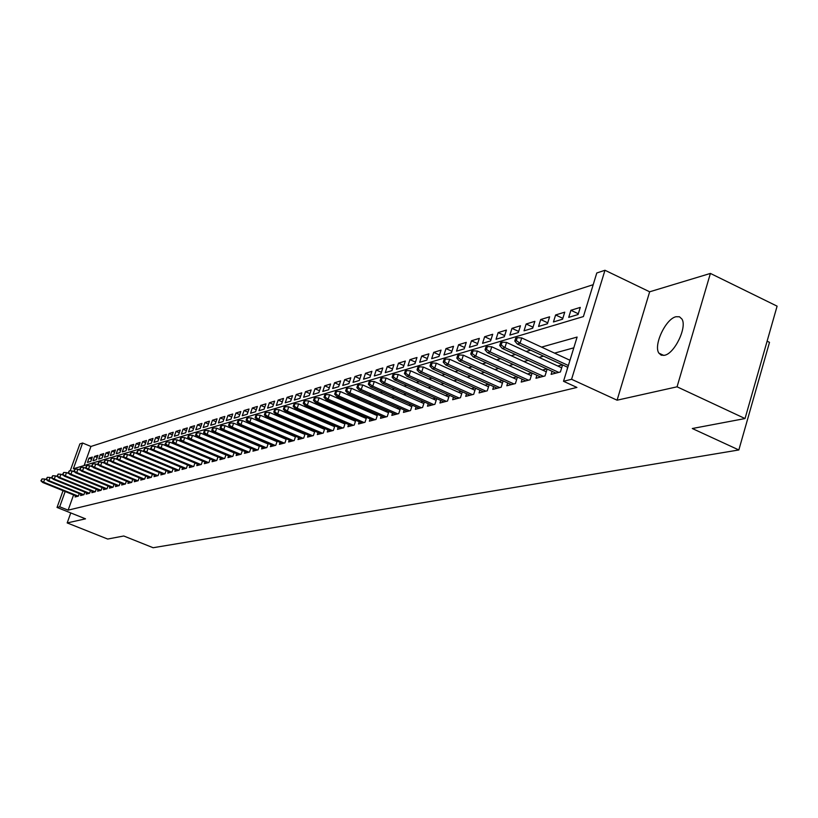 <?xml version="1.0" encoding="UTF-8"?>
<svg xmlns="http://www.w3.org/2000/svg" width="818" height="818" viewBox="0 0 818 818"><rect width="100%" height="100%" fill="white"/><g stroke="black" fill="none" stroke-linecap="round" stroke-linejoin="round"><path stroke-width="1.23" d="M675.965 316.74C665.678 318.856 653.275 345.349 658.889 353.141L661.241 355.196L664.533 355.288C674.594 353.591 687.335 327.108 681.926 319.04L679.461 316.781L675.965 316.74M70.205 470.82L79.878 443.918L82.608 443.019L73.354 468.765L583.408 316.566L596.792 272.977L604.972 270.267L571.577 379.286L563.52 381.29L577.109 337.057L541.557 347.118M649.656 291.801L617.089 400.196L677.059 386.812L745.034 418.55L777.1 306.157L710.402 273.427L649.656 291.801L604.972 270.267M767.11 341.188L769.503 342.343L738.838 449.961L153.119 547.733L123.763 535.995L107.669 539.042L67.188 522.927L85.512 518.837L57.035 507.446L63.068 490.677M593.193 284.684L90.951 446.454L82.608 443.019M677.059 386.812L710.402 273.427M70.767 512.937L67.188 522.927M567.631 367.241L566.905 370.288M552.058 371.321L551.117 374.358L560.402 371.965L562.58 364.91M536.894 375.288L535.974 378.264L545.013 375.932L547.14 369.061M522.109 379.163L521.209 382.067L530.023 379.787L532.099 373.1M507.692 382.936L506.812 385.769L515.401 383.56L517.436 377.037M493.643 386.617L492.763 389.388L501.148 387.231L503.142 380.871M479.931 390.206L479.072 392.916L487.252 390.81L489.205 384.613M466.546 393.703L465.698 396.362L473.683 394.307L475.595 388.253M453.479 397.119L452.651 399.716L460.442 397.712L462.323 391.812M440.728 400.452L439.91 402.998L447.518 401.045L449.358 395.278M428.274 403.714L427.466 406.209L434.9 404.296L436.71 398.663M416.096 406.894L415.309 409.337L422.569 407.466L424.348 401.965M404.204 410.002L403.427 412.395L410.524 410.575L412.262 405.196M392.579 413.039L391.812 415.391L398.755 413.601L400.462 408.346M381.208 416.014L380.462 418.315L387.241 416.566L388.918 411.434M370.094 418.918L369.358 421.178L375.994 419.47L377.63 414.44M359.225 421.751L358.488 423.969L364.981 422.303L366.597 417.384M348.58 424.532L347.865 426.71L354.214 425.074L355.799 420.268M338.171 427.252L337.456 429.389L343.672 427.794L345.227 423.08M327.977 429.91L327.272 432.016L333.366 430.442L334.889 425.83M317.987 432.517L317.302 434.583L323.263 433.049L324.766 428.53M308.212 435.074L307.537 437.098L313.376 435.595L314.848 431.168M298.642 437.569L297.977 439.563L303.693 438.09L305.145 433.755M289.255 440.023L288.601 441.976L294.204 440.534L295.625 436.28M280.063 442.415L279.419 444.338L284.909 442.927L286.31 438.755M271.055 444.767L270.41 446.659L275.799 445.278L277.179 441.188M262.22 447.068L261.586 448.929L266.862 447.579L268.222 443.56M253.56 449.327L252.936 451.158L258.11 449.828L259.439 445.892M245.063 451.546L244.449 453.346L249.521 452.037L250.829 448.182M236.729 453.714L236.126 455.493L241.095 454.215L242.394 450.421M228.549 455.851L227.956 457.599L232.833 456.342L234.112 452.62M220.533 457.947L219.94 459.665L224.725 458.428L225.983 454.767M212.649 459.992L212.077 461.689L216.77 460.473L218.007 456.884M204.929 462.006L204.347 463.673L208.968 462.487L210.185 458.959M197.332 463.99L196.77 465.626L201.3 464.46L202.496 460.994M189.888 465.933L189.326 467.548L193.774 466.403L194.95 462.998M182.567 467.835L182.015 469.43L186.381 468.305L187.547 464.951M175.379 469.706L174.827 471.28L179.122 470.176L180.267 466.884M168.314 471.546L167.772 473.101L171.995 472.006L173.119 468.775M161.371 473.356L160.839 474.88L164.98 473.816L166.095 470.636M154.551 475.135L154.029 476.638L158.099 475.585L159.193 472.456M147.853 476.874L147.332 478.366L151.33 477.334L152.414 474.246M141.258 478.591L140.747 480.064L144.684 479.041L145.747 476.015M134.786 480.278L134.275 481.73L138.14 480.728L139.193 477.743M128.416 481.935L127.905 483.366L131.718 482.385L132.751 479.45M122.148 483.571L121.647 484.982L125.389 484.011L126.412 481.127M115.982 485.176L115.491 486.567L119.172 485.616L120.185 482.773M109.919 486.751L109.438 488.121L113.058 487.191L114.05 484.389M103.958 488.305L103.477 489.655L107.046 488.745L108.017 485.984M98.088 489.829L97.618 491.168L101.125 490.268L102.086 487.548M92.311 491.332L91.841 492.651L95.297 491.761L96.248 489.082M86.626 492.814L86.166 494.113L89.561 493.244L90.501 490.606M81.033 494.266L80.573 495.555L83.917 494.696L84.847 492.099M91.585 459.174L88.988 458.111L92.332 457.078L90.788 461.403L87.444 462.405L88.988 458.111M97.209 457.477L94.571 456.393L97.966 455.35L96.412 459.706L93.027 460.728L94.571 456.393M102.925 455.759L100.246 454.655L103.702 453.591L102.138 457.978L98.692 459.021L100.246 454.655M108.733 454L106.013 452.886L109.52 451.812L107.945 456.229L104.448 457.282L106.013 452.886M114.632 452.231L111.872 451.086L115.43 449.992L113.845 454.45L110.297 455.524L111.872 451.086M120.635 450.421L117.823 449.266L121.442 448.152L119.847 452.64L116.238 453.734L117.823 449.266M126.729 448.591L123.866 447.405L127.547 446.28L125.941 450.81L122.271 451.914L123.866 447.405M132.925 446.73L130.021 445.524L133.753 444.379L132.138 448.939L128.406 450.064L130.021 445.524M139.213 444.828L136.269 443.601L140.062 442.436L138.436 447.037L134.643 448.182L136.269 443.601M145.614 442.906L142.618 441.659L146.473 440.473L144.847 445.104L140.993 446.27L142.618 441.659M152.128 440.953L149.07 439.675L152.997 438.468L151.361 443.151L147.434 444.327L149.07 439.675M158.743 438.959L155.635 437.661L159.633 436.434L157.976 441.147L153.988 442.354L155.635 437.661M165.481 436.935L162.322 435.616L166.381 434.368L164.715 439.123L160.655 440.34L162.322 435.616M172.332 434.879L169.111 433.53L173.242 432.262L171.565 437.057L167.445 438.295L169.111 433.53M179.295 432.783L176.023 431.413L180.226 430.115L178.539 434.951L174.346 436.219L176.023 431.413M186.392 430.657L183.058 429.256L187.332 427.937L185.635 432.814L181.361 434.102L183.058 429.256M193.6 428.489L190.205 427.057L194.561 425.718L192.854 430.636L188.508 431.945L190.205 427.057M200.952 426.28L197.496 424.818L201.923 423.468L200.206 428.428L195.778 429.757L197.496 424.818M208.426 424.041L204.909 422.548L209.418 421.168L207.69 426.168L203.181 427.528L204.909 422.548M216.034 421.761L212.455 420.237L217.046 418.826L215.308 423.867L210.717 425.258L212.455 420.237M223.795 419.429L220.144 417.875L224.817 416.444L223.069 421.536L218.396 422.937L220.144 417.875M231.688 417.068L227.966 415.472L232.731 414.01L230.973 419.153L226.208 420.585L227.966 415.472M239.735 414.654L235.942 413.029L240.799 411.536L239.02 416.72L234.173 418.182L235.942 413.029M247.926 412.19L244.061 410.534L249.009 409.02L247.22 414.256L242.281 415.738L244.061 410.534M256.279 409.695L252.343 407.998L257.384 406.454L255.584 411.73L250.543 413.254L252.343 407.998M264.797 407.139L260.778 405.411L265.922 403.836L264.102 409.164L258.969 410.708L260.778 405.411M273.468 404.542L269.378 402.773L274.613 401.168L272.793 406.546L267.558 408.121L269.378 402.773M282.322 401.894L278.14 400.084L283.488 398.448L281.648 403.877L276.31 405.483L278.14 400.084M291.341 399.194L287.087 397.344L292.537 395.667L290.687 401.157L285.237 402.793L287.087 397.344M300.554 396.433L296.198 394.542L301.76 392.844L299.899 398.376L294.347 400.053L296.198 394.542M309.94 393.632L305.503 391.689L311.177 389.951L309.296 395.544L303.631 397.251L305.503 391.689M319.521 390.759L314.991 388.785L320.779 387.006L318.887 392.65L313.11 394.399L314.991 388.785M329.306 387.844L324.674 385.81L330.584 384L328.683 389.705L322.783 391.474L324.674 385.81M339.286 384.859L334.562 382.773L340.595 380.922L338.683 386.689L332.66 388.499L334.562 382.773M349.48 381.812L344.654 379.685L350.81 377.793L348.887 383.611L342.732 385.462L344.654 379.685M359.889 378.703L354.961 376.515L361.249 374.593L359.306 380.472L353.028 382.364L354.961 376.515M370.534 375.534L365.493 373.294L371.914 371.321L369.961 377.262L363.54 379.194L365.493 373.294M381.392 372.282L376.249 369.992L382.814 367.977L380.84 373.979L374.286 375.953L376.249 369.992M392.507 368.979L387.241 366.617L393.949 364.562L391.965 370.626L385.258 372.65L387.241 366.617M403.857 365.595L398.468 363.172L405.329 361.065L403.335 367.2L396.485 369.266L398.468 363.172M415.462 362.129L409.951 359.654L416.965 357.497L414.961 363.693L407.947 365.81L409.951 359.654M427.333 358.591L421.699 356.045L428.877 353.846L426.843 360.114L419.685 362.272L421.699 356.045M439.481 354.981L433.714 352.364L441.055 350.114L439.01 356.444L431.679 358.662L433.714 352.364M451.914 351.28L446.004 348.591L453.52 346.29L451.454 352.701L443.959 354.961L446.004 348.591M464.634 347.497L458.581 344.736L466.27 342.374L464.205 348.857L456.516 351.167L458.581 344.736M477.661 343.621L471.454 340.789L479.328 338.366L477.242 344.92L469.379 347.292L471.454 340.789M490.994 339.664L484.645 336.74L492.712 334.265L490.606 340.901L482.548 343.325L484.645 336.74M504.665 335.605L498.152 332.599L506.414 330.063L504.297 336.771L496.045 339.255L498.152 332.599M518.663 331.454L511.986 328.355L520.452 325.758L518.326 332.548L509.87 335.094L511.986 328.355M533.019 327.19L526.168 324L534.849 321.341L532.702 328.212L524.031 330.82L526.168 324M547.733 322.834L540.708 319.541L549.604 316.811L547.447 323.764L538.551 326.443L540.708 319.541M562.825 318.355L555.616 314.971L564.747 312.169L562.569 319.204L553.449 321.955L555.616 314.971M578.316 313.775L570.913 310.278L580.279 307.404L578.081 314.531L568.725 317.353L570.913 310.278M90.951 446.454L84.111 465.554M586.833 305.39L584.635 312.558M73.589 494.921L68.129 510.156L576.915 387.435L563.52 381.29M573.796 347.834L554.543 353.12M543.561 356.137L539.021 357.384M528.203 360.36L523.909 361.536M513.234 364.47L509.185 365.585M498.653 368.478L494.829 369.531M484.44 372.384L480.831 373.376M470.575 376.188L467.18 377.129M457.058 379.91L453.857 380.789M443.867 383.53L440.851 384.358M430.994 387.067L428.162 387.844M418.427 390.523L415.769 391.249M406.147 393.898L403.652 394.583M394.164 397.19L391.822 397.834M382.446 400.411L380.268 401.004M370.994 403.56L368.959 404.112M359.808 406.628L357.906 407.149M348.857 409.634L347.098 410.125M338.151 412.579L336.525 413.029M327.681 415.462L326.178 415.871M317.435 418.274L316.045 418.652M307.404 421.035L306.126 421.382M297.578 423.734L296.413 424.051M287.956 426.372L286.903 426.659M278.539 428.959L277.588 429.225M269.316 431.495L268.457 431.73M260.267 433.98L259.51 434.194M251.412 436.413L250.737 436.597M242.721 438.806L242.138 438.959M75.532 495.708L75.072 496.976L78.364 496.127L79.285 493.561M257.455 445.053L256.872 445.207M266.269 442.732L265.594 442.916M275.257 440.37L274.49 440.575M284.429 437.957L283.56 438.182M293.785 435.493L292.824 435.749M303.345 432.978L302.271 433.264M313.1 430.411L311.914 430.718M323.059 427.794L321.76 428.131M333.223 425.115L331.822 425.483M343.621 422.374L342.088 422.783M354.235 419.583L352.578 420.023M365.094 416.73L363.304 417.2M376.188 413.806L374.266 414.317M387.527 410.82L385.472 411.362M399.133 407.773L396.924 408.346M411.014 404.644L408.642 405.268M423.162 401.444L420.636 402.108M435.605 398.172L432.906 398.887M448.336 394.818L445.462 395.575M461.383 391.393L458.325 392.19M474.747 387.875L471.495 388.724M488.448 384.266L484.992 385.176M502.487 380.575L498.827 381.536M516.884 376.781L513.009 377.804M531.649 372.896L527.549 373.979M546.813 368.908L542.467 370.053M562.365 364.818L557.764 366.024M617.089 400.196L571.577 379.286M68.129 510.156L59.694 506.782L57.035 507.446M745.034 418.55L692.304 428.52L738.838 449.961M65.174 491.526L59.694 506.782M530.678 350.196L526.178 351.464M515.452 354.501L511.199 355.707M500.616 358.703L496.598 359.838M486.168 362.783L482.375 363.857M472.078 366.771L468.499 367.783M458.346 370.656L454.972 371.617M444.941 374.45L441.771 375.35M431.873 378.151L428.888 379M419.113 381.761L416.311 382.558M406.658 385.288L404.031 386.035M394.501 388.724L392.026 389.419M382.619 392.088L380.309 392.742M371.014 395.37L368.857 395.984M359.675 398.581L357.66 399.153M348.591 401.72L346.709 402.251M337.742 404.787L336.004 405.278M327.139 407.783L325.523 408.243M316.771 410.718L315.278 411.147M306.617 413.591L305.247 413.98M296.678 416.403L295.421 416.761M286.954 419.153L285.809 419.481M277.435 421.853L276.392 422.149M268.11 424.491L267.159 424.757M258.969 427.078L258.12 427.313M250.011 429.614L249.265 429.818M241.238 432.088L240.574 432.282M232.639 434.522L232.067 434.685M46.861 479.89L44.745 479.031L43.599 482.18L78.262 496.158M41.421 480.647L42.055 478.898L40.9 480.8L43.599 482.18L42.659 482.456L77.27 496.403M44.745 479.031L42.055 478.898M40.9 480.8L42.659 482.456M52.28 478.366L50.051 477.467L48.906 480.626L83.804 494.726M46.708 479.082L47.342 477.323L46.176 479.246L48.906 480.626L47.945 480.912L82.802 494.982M50.051 477.467L47.342 477.323M46.176 479.246L47.945 480.912M57.781 476.812L55.44 475.871L54.295 479.062L89.438 493.274M52.076 477.497L52.72 475.728L51.534 477.661L54.295 479.062L53.313 479.348L88.416 493.54M55.44 475.871L52.72 475.728M51.534 477.661L53.313 479.348M63.375 475.238L60.921 474.246L59.765 477.467L95.164 491.802M57.536 475.892L58.18 474.103L56.984 476.056L59.765 477.467L58.773 477.753L94.121 492.068M60.921 474.246L58.18 474.103M56.984 476.056L58.773 477.753M69.06 473.642L66.493 472.599L65.328 475.841L100.972 490.299M63.078 474.256L63.722 472.456L62.516 474.42L65.328 475.841L64.315 476.137L99.919 490.575M66.493 472.599L63.722 472.456M62.516 474.42L64.315 476.137M74.847 472.017L72.158 470.923L70.982 474.195L106.882 488.786M68.712 472.599L69.366 470.779L68.139 472.763L70.982 474.195L69.959 474.491L105.808 489.062M72.158 470.923L69.366 470.779M68.139 472.763L69.959 474.491M80.716 470.37L77.904 469.225L76.728 472.518L112.884 487.231M74.438 470.912L75.092 469.082L73.855 471.076L76.728 472.518L75.685 472.824L111.8 487.518M77.904 469.225L75.092 469.082M73.855 471.076L75.685 472.824M86.698 468.694L83.753 467.497L82.567 470.81L118.988 485.667M80.256 469.195L80.921 467.344L79.673 469.368L82.567 470.81L81.503 471.127L117.884 485.953M83.753 467.497L80.921 467.344M79.673 469.368L81.503 471.127M92.771 466.986L89.704 465.739L88.497 469.082L125.195 484.062M86.176 467.446L86.841 465.585L85.583 467.62L88.497 469.082L87.424 469.399L124.07 484.358M89.704 465.739L86.841 465.585M85.583 467.62L87.424 469.399M98.947 465.258L95.747 463.949L94.54 467.323L131.504 482.436M92.189 465.677L92.863 463.796L91.585 465.851L94.54 467.323L93.446 467.64L130.359 482.732M95.747 463.949L92.863 463.796M91.585 465.851L93.446 467.64M105.236 463.499L101.892 462.129L100.675 465.534L137.915 480.79M98.313 463.867L98.988 461.976L97.7 464.051L100.675 465.534L99.571 465.851L136.749 481.086M101.892 462.129L98.988 461.976M97.7 464.051L99.571 465.851M111.626 461.71L108.15 460.278L106.923 463.714L144.438 479.113M104.54 462.037L105.215 460.125L103.906 462.221L106.923 463.714L105.788 464.041L143.252 479.409M108.15 460.278L105.215 460.125M103.906 462.221L105.788 464.041M118.14 459.89L114.51 458.397L113.283 461.853L151.074 477.395M110.87 460.166L111.555 458.244L110.236 460.35L113.283 461.853L112.127 462.19L149.868 477.712M114.51 458.397L111.555 458.244M110.236 460.35L112.127 462.19M124.755 458.039L120.982 456.485L119.745 459.972L157.823 475.657M117.311 458.264L117.996 456.321L116.667 458.458L119.745 459.972L118.569 460.309L156.596 475.974M120.982 456.485L117.996 456.321M116.667 458.458L118.569 460.309M131.493 456.158L127.567 454.532L126.32 458.049L164.694 473.888M123.866 456.332L124.561 454.379L123.211 456.526L126.32 458.049L125.123 458.397L163.447 474.215M127.567 454.532L124.561 454.379M123.211 456.526L125.123 458.397M138.354 454.246L134.264 452.548L133.017 456.096L171.678 472.088M130.543 454.368L131.238 452.395L129.868 454.563L133.017 456.096L131.8 456.454L170.41 472.415M134.264 452.548L131.238 452.395M129.868 454.563L131.8 456.454M145.348 452.293L141.095 450.534L139.827 454.113L178.794 470.258M137.332 452.364L138.037 450.37L136.647 452.558L139.827 454.113L138.59 454.471L177.506 470.595M141.095 450.534L138.037 450.37M136.647 452.558L138.59 454.471M152.455 450.319L148.038 448.479L146.77 452.088L186.034 468.397M144.244 450.319L144.95 448.315L143.549 450.524L146.77 452.088L145.502 452.456L184.725 468.734M148.038 448.479L144.95 448.315M143.549 450.524L145.502 452.456M202.486 461.025L162.312 444.256L161.023 447.937L159.714 448.315L155.103 446.383L153.825 450.033L193.406 466.495M151.289 448.244L151.995 446.219L150.573 448.458L153.825 450.033L152.547 450.401L192.077 466.843M155.103 446.383L151.995 446.219M150.573 448.458L152.547 450.401M158.457 446.137L159.173 444.092L157.731 446.342L200.921 464.563M157.731 446.342L159.714 448.315L199.551 464.91M162.312 444.256L159.173 444.092M210.154 459.031L169.643 442.088L168.344 445.8L208.559 462.589M165.757 443.98L166.483 441.914L165.021 444.194L165.757 443.98L168.344 445.8L167.015 446.178L207.179 462.947M169.643 442.088L166.483 441.914M165.021 444.194L167.015 446.178M217.966 456.996L177.117 439.869L175.809 443.622L216.351 460.585M173.201 441.781L173.927 439.706L173.171 439.931L172.445 442.006L173.201 441.781L175.809 443.622L174.459 444.01L214.94 460.953M177.117 439.869L173.927 439.706M172.445 442.006L174.459 444.01M225.932 454.931L184.735 437.62L183.416 441.403L224.285 458.54M180.778 439.552L181.514 437.446L180.747 437.681L180.011 439.777L180.778 439.552L183.416 441.403L182.036 441.802L222.844 458.908M184.735 437.62L181.514 437.446M180.011 439.777L182.036 441.802M234.04 452.824L192.496 435.329L191.167 439.143L232.363 456.464M188.508 437.272L189.244 435.156L188.457 435.38L187.721 437.497L188.508 437.272L191.167 439.143L189.766 439.552L230.901 456.833M192.496 435.329L189.244 435.156M187.721 437.497L189.766 439.552M242.302 450.677L200.4 432.988L199.071 436.832L240.604 454.338M196.381 434.951L197.118 432.814L196.32 433.049L195.584 435.186L196.381 434.951L199.071 436.832L197.629 437.252L239.112 454.726M200.4 432.988L197.118 432.814M195.584 435.186L197.629 437.252M250.727 448.479L208.467 430.605L207.118 434.491L248.999 452.17M204.408 432.579L205.154 430.421L204.336 430.667L203.59 432.824L204.408 432.579L207.118 434.491L205.655 434.91L247.476 452.569M208.467 430.605L205.154 430.421M203.59 432.824L205.655 434.91M259.326 446.25L216.688 428.172L215.328 432.088L257.568 449.972M212.588 430.166L213.345 427.988L212.516 428.233L211.76 430.411L212.588 430.166L215.328 432.088L213.846 432.528L256.014 450.37M216.688 428.172L213.345 427.988M211.76 430.411L213.846 432.528M268.079 443.969L225.073 425.687L223.703 429.654L266.3 447.722M220.932 427.712L221.698 425.503L220.85 425.759L220.093 427.957L220.932 427.712L223.703 429.654L222.189 430.094L264.715 448.131M225.073 425.687L221.698 425.503M220.093 427.957L222.189 430.094M277.016 441.648L233.621 423.162L232.251 427.16L275.206 445.432M229.449 425.196L230.216 422.978L229.357 423.233L228.59 425.452L229.449 425.196L232.251 427.16L230.696 427.609L273.59 445.841M233.621 423.162L230.216 422.978M228.59 425.452L230.696 427.609M286.136 439.276L242.343 420.575L240.962 424.614L284.286 443.09M238.14 422.64L238.907 420.391L238.028 420.656L237.261 422.896L238.14 422.64L240.962 424.614L239.377 425.074L282.639 443.509M242.343 420.575L238.907 420.391M237.261 422.896L239.377 425.074M295.431 436.863L251.249 417.947L249.858 422.027L293.55 440.697M247.005 420.023L247.772 417.753L246.883 418.018L246.106 420.288L247.005 420.023L249.858 422.027L248.243 422.497L291.873 441.137M251.249 417.947L247.772 417.753M246.106 420.288L248.243 422.497M304.92 434.399L260.339 415.258L258.938 419.378L303.008 438.264M256.044 417.354L256.832 415.063L255.911 415.339L255.134 417.62L256.044 417.354L258.938 419.378L257.292 419.859L301.29 438.704M260.339 415.258L256.832 415.063M255.134 417.62L257.292 419.859M314.613 431.884L269.613 412.507L268.202 416.669L312.66 435.779M265.288 414.634L266.075 412.323L265.134 412.599L264.357 414.91L265.288 414.634L268.202 416.669L266.515 417.16L310.912 436.229M269.613 412.507L266.075 412.323M264.357 414.91L266.515 417.16M324.501 429.317L279.091 409.706L277.66 413.918L322.517 433.243M274.715 411.853L275.513 409.511L274.551 409.798L273.764 412.129L274.715 411.853L277.66 413.918L275.942 414.419L320.728 433.704M279.091 409.706L275.513 409.511M273.764 412.129L275.942 414.419M334.603 426.689L288.764 406.843L287.333 411.096L332.589 430.646M284.347 409.01L285.145 406.648L284.173 406.935L283.376 409.297L284.347 409.01L287.333 411.096L285.574 411.607L330.758 431.117M288.764 406.843L285.145 406.648M283.376 409.297L285.574 411.607M344.92 424.01L298.642 403.918L297.2 408.213L342.865 427.998M294.194 406.106L294.991 403.724L293.999 404.02L293.192 406.403L294.194 406.106L297.2 408.213L295.41 408.734L341.004 428.479M298.642 403.918L294.991 403.724M293.192 406.403L295.41 408.734M355.462 421.27L308.744 400.932L307.292 405.278L353.366 425.288M304.245 403.141L305.053 400.728L304.04 401.035L303.233 403.438L304.245 403.141L307.292 405.278L305.462 405.81L351.464 425.779M308.744 400.932L305.053 400.728M303.233 403.438L305.462 405.81M366.239 418.479L319.061 397.885L317.599 402.272L364.102 422.528M314.521 400.114L315.339 397.681L314.296 397.988L313.478 400.421L314.521 400.114L317.599 402.272L315.728 402.814L362.149 423.029M319.061 397.885L315.339 397.681M313.478 400.421L315.728 402.814M377.251 415.616L329.613 394.757L328.141 399.194L375.073 419.706M325.022 397.016L325.85 394.552L324.787 394.869L323.969 397.323L325.022 397.016L328.141 399.194L326.229 399.746L373.08 420.217M329.613 394.757L325.85 394.552M323.969 397.323L326.229 399.746M388.509 412.701L340.4 391.566L338.918 396.045L386.28 416.812M335.769 393.847L336.597 391.362L335.513 391.679L334.685 394.164L335.769 393.847L338.918 396.045L336.955 396.618L384.245 417.344M340.4 391.566L336.597 391.362M334.685 394.164L336.955 396.618M400.012 409.716L351.433 388.305L349.94 392.834L397.752 413.857M346.75 390.605L347.589 388.09L346.474 388.417L345.646 390.932L346.75 390.605L349.94 392.834L347.936 393.417L395.667 414.399M351.433 388.305L347.589 388.09M345.646 390.932L347.936 393.417M411.791 406.658L362.722 384.971L361.219 389.542L409.481 410.841M357.998 387.292L358.836 384.746L357.701 385.084L356.852 387.63L357.998 387.292L361.219 389.542L359.163 390.145L407.344 411.393M362.722 384.971L358.836 384.746M356.852 387.63L359.163 390.145M423.836 403.53L374.276 381.546L372.752 386.178L421.485 407.753M369.491 383.898L370.339 381.331L369.174 381.679L368.335 384.245L369.491 383.898L372.752 386.178L370.656 386.791L419.297 408.315M374.276 381.546L370.339 381.331M368.335 384.245L370.656 386.791M436.168 400.339L386.096 378.049L384.562 382.732L433.765 404.583M381.27 380.431L382.118 377.824L380.932 378.182L380.073 380.779L381.27 380.431L384.562 382.732L382.425 383.366L431.526 405.155M386.096 378.049L382.118 377.824M380.073 380.779L382.425 383.366M448.796 397.067L398.202 374.47L396.658 379.204L446.331 401.352M393.325 376.873L394.184 374.245L392.967 374.603L392.108 377.231L393.325 376.873L396.658 379.204L394.46 379.849L444.051 401.935M398.202 374.47L394.184 374.245M392.108 377.231L394.46 379.849M461.72 393.714L410.605 370.799L409.051 375.595L459.205 398.029M405.667 373.233L406.536 370.574L405.288 370.943L404.419 373.601L405.667 373.233L409.051 375.595L406.791 376.249L456.863 398.632M410.605 370.799L406.536 370.574M404.419 373.601L406.791 376.249M474.961 390.278L423.305 367.047L421.74 371.893L472.395 394.634M418.315 369.501L419.184 366.812L417.906 367.19L417.037 369.879L418.315 369.501L421.74 371.893L419.429 372.568L469.992 395.247M423.305 367.047L419.184 366.812M417.037 369.879L419.429 372.568M488.52 386.771L436.321 363.192L434.736 368.1L485.902 391.157M431.27 365.687L432.16 362.957L430.841 363.345L429.961 366.065L431.27 365.687L434.736 368.1L432.374 368.795L483.448 391.791M436.321 363.192L432.16 362.957M429.961 366.065L432.374 368.795M502.426 383.161L449.665 359.245L448.07 364.214L499.747 387.589M444.563 361.76L445.442 359.01L444.102 359.409L443.213 362.159L444.563 361.76L448.07 364.214L445.646 364.92L497.232 388.233M449.665 359.245L445.442 359.01M443.213 362.159L445.646 364.92M516.679 379.47L463.346 355.206L461.741 360.227L513.939 383.939M458.182 357.752L459.072 354.951L457.702 355.37L456.802 358.151L458.182 357.752L461.741 360.227L459.256 360.953L511.362 384.603M463.346 355.206L459.072 354.951M456.802 358.151L459.256 360.953M531.291 375.687L477.375 351.055L475.759 356.137L528.489 380.186M472.16 353.632L473.06 350.799L471.638 351.219L470.739 354.041L472.16 353.632L475.759 356.137L473.203 356.883L525.851 380.871M477.375 351.055L473.06 350.799M470.739 354.041L473.203 356.883M546.291 371.812L491.771 346.791L490.135 351.944L543.428 376.341M486.495 349.398L487.395 346.535L485.953 346.965L485.043 349.828L486.495 349.398L490.135 351.944L487.528 352.711L540.708 377.037M491.771 346.791L487.395 346.535M485.043 349.828L487.528 352.711M561.68 367.824L506.546 342.425L504.9 347.64L558.745 372.394M501.209 345.063L502.119 342.159L500.636 342.609L499.716 345.503L501.209 345.063L504.9 347.64L502.221 348.427L555.954 373.11M506.546 342.425L502.119 342.159M499.716 345.503L502.221 348.427M569.982 360.268L521.72 337.936L520.064 343.223L568.367 365.523M516.311 340.605L517.242 337.67L515.708 338.12L514.788 341.055L516.311 340.605L520.064 343.223L517.303 344.02L567.815 367.323M521.72 337.936L517.242 337.67M514.788 341.055L517.303 344.02M658.889 353.141L663.756 355.431"/></g></svg>
